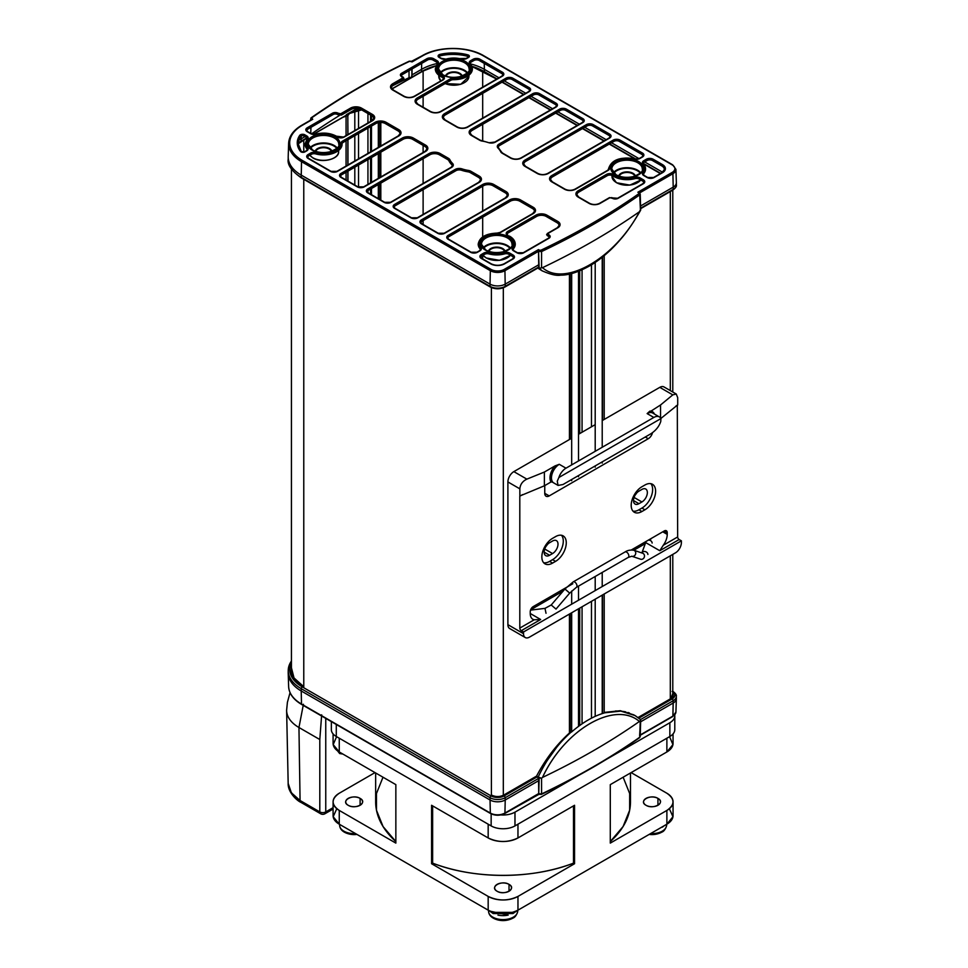 <?xml version="1.0" encoding="UTF-8"?>
<svg xmlns="http://www.w3.org/2000/svg" width="968" height="968" viewBox="0 0 968 968"><rect width="100%" height="100%" fill="white"/><g stroke="black" fill="none" stroke-linecap="round" stroke-linejoin="round"><path stroke-width="1.45" d="M512.75 912.364L493.39 912.364M660.357 173.574L643.563 163.87L660.357 173.574M634.947 158.897L609.259 144.075L634.947 158.897M603.923 140.989L582.458 128.599L603.923 140.989M577.11 125.513L555.656 113.123L577.11 125.513M550.308 110.037L528.855 97.647L550.308 110.037M523.506 94.562L502.041 82.171L523.506 94.562M496.693 79.086L482.681 70.991A42.12 24.321 0 0 0 471.912 66.49L496.693 79.086M436.036 65.909A42.12 24.321 0 0 0 423.113 70.991L392.016 88.947L422.774 71.184L436.036 65.909M380.823 122.44L380.823 145.987M380.823 152.157L380.823 176.938M380.823 183.109L380.823 200.086M380.061 122.452L380.061 146.422M380.061 152.593L380.061 177.374M380.061 183.545L380.061 199.638M367.937 113.534L367.937 122.984M367.937 128.127L367.937 153.416M367.937 159.599L367.937 184.368M367.937 190.636L367.937 192.608M347.972 115.41L349.472 113.486L361.669 109.904A11.374 6.57 180 0 1 358.535 109.82A4.211 2.432 0 0 0 354.808 110.473L347.79 114.43A1.053 0.605 0 0 0 347.79 115.301L347.972 134.516M347.972 139.658L347.972 164.947M347.972 171.118L347.972 181.113M347.851 181.04L347.851 171.191M347.851 165.02L347.851 139.731M347.851 134.588L347.851 115.482A1.258 0.726 0 0 0 346.06 115.482L313.475 134.298L342.757 117.394L347.851 115.482M306.953 138.061L303.771 139.9A42.12 24.321 0 0 0 298.301 143.784L306.953 138.061M569.886 273.944L569.886 439.266M569.886 613.809L569.886 732.582M582.058 269.83L582.058 432.236M582.058 606.767L582.058 723.834M654.38 414.038A12.112 6.994 120 0 0 649.879 411.134L647.132 413.59L660.539 404.987L660.539 417.958M660.866 418.478L677.709 404.866L677.709 397.703L676.269 394.024L672.796 394.871L660.539 404.987M660.926 418.587A11.059 6.389 -60 0 0 659.365 416.906A11.059 6.389 -60 0 0 653.836 417.45L565.977 468.185A11.059 6.389 -60 0 0 558.887 477.49L660.926 418.587L660.769 421.455C659.123 426.44 655.82 430.554 650.859 433.785L562.989 484.52L558.076 485.416L557.265 481.217L558.887 477.49M544.379 472.045L526.858 479.136C522.563 481.205 520.227 484.436 519.852 488.84L519.852 496.003L544.379 485.803L544.379 472.045L555.039 465.898A12.112 6.994 120 0 0 549.969 477.853A12.112 6.994 120 0 0 551.01 481.979L552.74 482.076A11.059 6.389 120 0 1 551.457 477.853A11.059 6.389 120 0 1 559.274 464.313L555.039 465.898L559.274 464.313L565.977 468.185M520.421 495.64L519.804 496.209L519.804 628.099A2.105 1.21 -120 0 0 521.292 630.676L523.531 631.971L681.387 540.834L681.387 542.552A8.422 4.864 -60 0 1 675.422 552.873L529.484 637.125A8.422 4.864 -60 0 1 525.273 637.549L509.64 628.51A8.422 4.864 120 0 1 507.897 624.663L507.897 481.931A8.422 4.864 120 0 1 513.851 471.622L571.664 438.238M578.525 434.281L595.199 424.649M602.217 420.596L659.789 387.357A8.422 4.864 120 0 1 664 386.946L676.269 394.024M677.31 405.06L677.66 536.962A2.105 1.21 60 0 0 679.149 539.539L659.789 550.719L646.382 542.987M651.331 538.414A12.632 7.296 -60 0 1 649.77 540.253M530.633 609.816L563.146 591.037M631.789 556.237L640.622 559.214A3.158 2.831 108.7 0 0 643.067 553.418A3.158 2.831 108.7 0 0 642.643 553.224L633.81 550.247C630.446 549.751 627.53 550.32 625.038 551.966A3.158 1.827 60 0 1 626.611 552.123A3.158 1.827 60 0 1 626.937 552.341A3.158 1.827 60 0 1 627.167 552.522A3.158 1.827 60 0 1 627.397 552.74A3.158 1.827 60 0 1 628.849 555.995A3.158 1.827 60 0 1 628.196 557.435L631.789 556.237A3.158 2.831 -71.3 0 0 634.234 550.429A3.158 2.831 -71.3 0 0 633.81 550.247L645.329 543.592M551.01 481.979L544.379 485.803M558.076 485.416L552.994 482.488A11.059 6.389 120 0 1 552.159 481.822L551.917 481.604M544.754 485.585L544.754 493.329A6.316 3.642 120 0 0 546.061 496.221A6.316 3.642 120 0 0 549.219 495.906L648.245 438.734A6.316 3.642 120 0 0 652.505 432.696M659.789 550.719L663.237 545.286A12.632 7.296 120 0 0 667.23 534.384L667.23 532.666A4.211 2.432 120 0 0 666.359 530.742A4.211 2.432 120 0 0 664.254 530.948L631.438 549.897M572.838 583.728L533.211 606.609A4.211 2.432 120 0 0 530.234 611.764L530.234 613.482A12.632 7.296 120 0 0 532.848 619.266A12.632 7.296 120 0 0 534.227 619.774L540.652 619.496L521.292 630.676M541.85 556.915A15.161 8.76 120 0 0 544.984 563.848A15.161 8.76 120 0 0 552.571 563.098L555.547 561.38A15.161 8.76 120 0 0 566.268 542.806A15.161 8.76 120 0 0 563.134 535.873A15.161 8.76 120 0 0 555.547 536.623L552.571 538.341A15.161 8.76 120 0 0 541.85 556.915M644.894 485.029L641.917 486.747A15.161 8.76 120 0 0 631.196 505.32A15.161 8.76 120 0 0 634.342 512.266A15.161 8.76 120 0 0 641.917 511.515L644.894 509.797A15.161 8.76 120 0 0 655.614 491.224A15.161 8.76 120 0 0 652.48 484.278A15.161 8.76 120 0 0 644.894 485.029M523.531 631.971L523.531 633.689A8.422 4.864 -60 0 0 525.273 637.549M681.387 540.834L679.149 539.539M547.319 544.609A7.683 4.441 -60 0 1 545.904 546.509M636.666 493.027A7.683 4.441 -60 0 1 635.262 494.926M549.594 555.281L552.571 553.551A7.683 4.441 120 0 0 558.004 544.137A7.683 4.441 120 0 0 556.418 540.628A7.683 4.441 120 0 0 552.571 541.003L549.594 542.721A7.683 4.441 120 0 0 544.161 552.135A7.683 4.441 120 0 0 545.746 555.656A7.683 4.441 120 0 0 549.594 555.281L544.161 552.135M561.488 535.268A15.161 8.76 -60 0 1 563.291 541.088A15.161 8.76 -60 0 1 552.571 559.661L549.594 561.38A15.161 8.76 -60 0 1 543.653 562.735M633.508 500.553A7.683 4.441 120 0 1 638.94 491.139L641.917 489.421A7.683 4.441 120 0 1 645.765 489.034A7.683 4.441 120 0 1 647.35 492.555A7.683 4.441 120 0 1 641.917 501.969L638.94 503.687A7.683 4.441 120 0 1 635.093 504.074A7.683 4.441 120 0 1 633.508 500.553L638.94 503.687M650.847 483.673A15.161 8.76 -60 0 1 652.638 489.505A15.161 8.76 -60 0 1 641.917 508.079L638.94 509.797A15.161 8.76 -60 0 1 632.999 511.152M342.866 754.048L339.647 753.552L337.566 750.865M321.666 714.82L319.803 739.528L298.955 727.5L303.42 704.28M297.612 798.939L300.068 800.512L298.955 727.5A42.12 24.321 180 0 1 286.625 710.597A42.12 24.321 180 0 1 286.613 710.294L287.411 702.296L290.049 692.64M319.803 739.528L319.803 811.91L300.068 800.512L291.38 792.804L288.174 783.427L286.625 710.597M289.952 790.396L293.147 795.03M674.527 714.166C675.386 717.457 673.837 720.325 669.856 722.733A16.843 9.728 0 0 0 674.793 715.86L674.793 729.618A16.843 9.728 180 0 1 669.856 736.491L514.976 825.91L514.976 812.152L579.021 775.174L514.976 812.152C510.789 814.451 505.841 815.346 500.129 814.85L504.183 813.483A1.053 0.605 -120 0 0 504.933 813.072A1.053 0.605 60 0 1 504.715 813.531L538.958 794.317A1.053 0.605 120 0 1 538.74 793.845L538.765 793.857M302.234 704.474A1.053 0.605 -60 0 1 301.726 704.522C293.425 699.622 289.057 693.632 288.633 686.566L288.21 673.305A44.431 25.652 0 0 0 301.217 690.97L301.242 688.696L301.217 690.97L490.038 799.991A10.745 6.195 0 0 0 505.223 799.991L505.199 797.717L538.547 778.453L536.55 776.118L503.638 795.115A8.494 4.901 180 0 1 491.623 795.115C495.628 797.015 499.633 797.015 503.638 795.115L536.55 776.118L537.506 776.663L504.146 795.926L537.506 776.663A1.476 0.847 60 0 1 538.547 778.453L505.199 797.717A1.476 0.847 -120 0 0 504.146 795.926C499.803 797.995 495.459 797.995 491.115 795.926L302.294 686.905L291.065 675.543L291.428 662.463A42.919 24.781 0 0 0 302.294 686.905A1.476 0.847 120 0 0 301.242 688.696L490.074 797.717L490.038 799.991L490.074 797.717L301.242 688.696A1.476 0.847 -60 0 1 302.294 686.905L491.115 795.926A1.476 0.847 120 0 0 490.074 797.717A10.696 6.171 0 0 0 505.199 797.717A10.696 6.171 180 0 1 490.074 797.717A1.476 0.847 -60 0 1 491.115 795.926A9.22 5.324 0 0 0 504.146 795.926A1.476 0.847 60 0 1 505.199 797.717L505.223 799.991A10.745 6.195 180 0 1 490.038 799.991L301.217 690.97L301.508 704.063A1.053 0.605 120 0 0 301.726 704.522A1.053 0.605 -60 0 1 301.508 704.063A44.008 25.41 180 0 1 288.633 686.566A44.008 25.41 0 0 0 301.508 704.063L490.34 813.072A10.309 5.953 0 0 0 504.933 813.072L538.486 793.7L541.572 793.929A717.542 414.268 0 0 0 639.739 737.241A1.053 0.665 54.9 0 1 638.928 737.701L639.763 737.229M669.856 722.733L606.246 759.457L669.856 722.733L669.856 736.491L669.856 722.733M631.136 772.609L666.879 793.24C675.035 798.975 675.035 804.698 666.879 810.434L610.288 843.104L666.879 810.434A21.054 12.161 -0 0 0 673.05 801.843A21.054 12.161 -0 0 0 666.879 793.24L631.136 772.609M630.483 772.984L630.483 801.843A127.413 73.556 180 0 1 610.288 841.579L623.065 826.563L629.648 810.264L629.66 793.53L623.138 777.219M657.938 798.394C650.629 793.748 637.972 801.056 646.031 805.279C653.34 809.926 665.996 802.629 657.938 798.394A8.422 4.864 180 0 1 660.406 801.843A8.422 4.864 180 0 1 657.938 805.279A8.422 4.864 180 0 1 646.031 805.279A8.422 4.864 180 0 1 643.563 801.843A8.422 4.864 180 0 1 646.031 798.394A8.422 4.864 180 0 1 657.938 798.394L657.938 805.279L657.938 798.394M673.05 801.843L673.05 815.588A21.054 12.161 180 0 1 666.879 824.191L666.879 810.434L666.879 824.191L672.954 816.714L669.348 808.716M432.635 863.141C474.03 879.416 532.11 879.416 573.504 863.141L574.544 863.734L517.965 896.416C508.031 901.123 498.109 901.123 488.174 896.416L431.583 863.734L432.635 863.141L431.583 863.734L488.174 896.416A21.054 12.161 0 0 0 517.965 896.416L517.965 910.162A21.054 12.161 180 0 1 488.174 910.162L488.174 896.416L488.174 910.162C498.109 914.881 508.031 914.881 517.965 910.162L666.879 824.191L517.965 910.162L517.965 896.416L574.544 863.734L574.544 805.279L517.965 837.949L574.544 805.279L574.544 863.734L573.504 863.141L573.504 805.884L573.504 863.141A127.413 73.556 180 0 1 432.635 863.141L432.635 805.884L432.635 863.141M509.023 884.377C501.714 879.73 489.058 887.027 497.116 891.25C504.425 895.896 517.081 888.6 509.023 884.377A8.422 4.864 180 0 1 511.491 887.813A8.422 4.864 180 0 1 509.023 891.25A8.422 4.864 180 0 1 497.116 891.25A8.422 4.864 180 0 1 494.648 887.813A8.422 4.864 180 0 1 497.116 884.377A8.422 4.864 180 0 1 509.023 884.377L509.023 891.25L509.023 884.377M336.791 808.716L333.186 816.714L339.26 824.191L339.26 810.434L395.851 843.104L339.26 810.434C331.092 804.698 331.092 798.975 339.26 793.24L375.003 772.609L339.26 793.24A21.054 12.161 -0 0 0 333.089 801.843A21.054 12.161 -0 0 0 339.26 810.434L339.26 824.191A21.054 12.161 180 0 1 333.089 815.588L333.089 801.843M383.001 777.219L376.467 793.53L376.491 810.264L383.062 826.563L395.851 841.579A127.413 73.556 180 0 1 375.657 801.843L375.657 772.984M360.108 798.394C352.788 793.748 340.143 801.056 348.19 805.279C355.51 809.926 368.167 802.629 360.108 798.394A8.422 4.864 180 0 1 362.576 801.843A8.422 4.864 180 0 1 360.108 805.279A8.422 4.864 180 0 1 348.19 805.279A8.422 4.864 180 0 1 345.733 801.843A8.422 4.864 180 0 1 348.19 798.394A8.422 4.864 180 0 1 360.108 798.394L360.108 805.279L360.108 798.394M339.26 824.191L488.174 910.162L339.26 824.191M336.586 736.672L333.198 744.598L339.26 751.967L395.851 784.637L339.26 751.967A21.054 12.161 180 0 1 333.089 743.376L333.089 733.925M431.583 805.279L488.174 837.949C498.109 842.656 508.031 842.656 517.965 837.949A21.054 12.161 180 0 1 488.174 837.949L488.174 824.191L488.174 837.949L431.583 805.279L431.583 863.734L431.583 805.279M673.05 733.925L673.05 743.376A21.054 12.161 180 0 1 666.879 751.967L610.288 784.637L666.879 751.967L672.941 744.598L669.553 736.672M666.879 751.967L666.879 738.209L666.879 751.967M517.965 824.191L517.965 837.949L517.965 824.191L666.879 738.209M339.26 738.209L339.26 751.967L339.26 738.209L488.174 824.191M610.288 784.637L610.288 843.104L610.288 784.637M395.851 843.104L395.851 784.637L395.851 843.104M674.793 715.86A16.843 9.728 0 0 0 674.708 714.916M499.246 814.754A16.843 9.728 0 0 0 514.976 812.152L514.976 825.91A16.843 9.728 180 0 1 491.151 825.91L491.151 813.858L491.151 825.91L336.283 736.491L336.283 724.463L336.283 736.491A16.843 9.728 180 0 1 331.346 729.618L331.346 721.62M633.786 714.844L620.258 710.718L604.831 712.799C593.771 715.945 582.651 722.37 571.483 732.05C582.651 722.37 593.771 715.945 604.831 712.799L620.851 711.105L635.008 715.558L640.405 719.526L640.199 721.281L640.405 719.526L639.437 718.595M604.395 712.4L620.222 710.718L635.02 715.57M539.491 794.256L538.486 793.675L504.933 813.072L505.223 799.991L504.933 813.072A10.309 5.953 180 0 1 490.34 813.072L490.038 799.991L490.34 813.072A1.053 0.605 120 0 0 491.079 813.483A1.053 0.605 -60 0 1 490.34 813.072L301.508 704.063L301.217 690.97A44.431 25.652 180 0 1 288.198 672.518L288.246 670.255A44.383 25.628 0 0 0 301.242 688.696A44.383 25.628 180 0 1 288.246 670.255L291.428 660.769M676.305 696.295C676.729 695.036 675.579 693.39 672.869 691.346A1.476 0.847 120 0 0 672.784 691.309A1.476 0.847 -60 0 1 672.869 691.346A1.476 0.847 120 0 1 673.171 691.999A10.696 6.171 -0 0 1 676.305 696.295A10.696 6.171 180 0 1 673.171 700.735A10.696 6.171 -0 0 0 676.305 696.295L676.354 698.545A10.745 6.195 180 0 1 673.208 703.01L672.905 716.09L640.271 734.942L672.905 716.09A10.309 5.953 0 0 0 675.93 712A10.309 5.953 180 0 1 672.905 716.09A1.053 0.605 60 0 1 672.687 716.55A1.053 0.605 -120 0 0 672.905 716.09L673.171 700.735A1.476 0.847 -120 0 0 672.131 698.944A9.22 5.324 0 0 0 672.784 691.842M672.131 691.418C675.7 693.923 675.7 696.44 672.131 698.944L638.892 718.135L672.131 698.944A1.476 0.847 60 0 1 673.171 700.735L673.208 703.01A10.745 6.195 0 0 0 676.354 698.739L675.93 712L672.687 716.55A1.053 0.605 60 0 1 672.179 716.514M639.606 735.607L640.562 719.841M640.235 721.281L639.739 737.241A717.542 414.268 180 0 1 541.572 793.929L541.548 778.236L542.504 777.425A717.893 414.473 -0 0 0 639.425 721.462L640.199 721.281L639.425 721.462C614.801 700.469 564.889 729.243 542.504 777.425L541.548 778.236L541.572 793.929L538.74 793.845L539.14 777.982L541.548 778.236L538.184 777.05C546.69 759.057 557.725 744.017 571.301 731.941L571.483 732.05M539.14 777.982L538.728 780.813L538.547 778.453L538.583 780.728L505.223 799.991L538.583 780.728L538.74 793.845M303.686 686.615A42.193 24.357 180 0 1 291.332 669.687A42.193 24.357 180 0 1 291.428 667.739L294.018 677.939L303.686 686.615M672.784 693.645A8.494 4.901 180 0 1 673.22 695.242A8.494 4.901 180 0 1 670.727 698.654L672.784 693.645M291.428 661.035A44.383 25.628 0 0 0 288.246 670.255M673.171 700.735L640.453 719.623L673.171 700.735M673.208 703.01L640.647 721.801L673.208 703.01M638.045 717.518L670.727 698.654L638.045 717.518M542.504 777.425C564.622 729.473 614.934 700.372 639.425 721.462A717.893 414.473 180 0 1 542.504 777.425M537.506 776.663L538.184 777.05L537.506 776.663M536.55 776.118C545.758 758.622 557.144 743.86 570.733 731.832C557.144 743.872 545.746 758.634 536.55 776.118M556.745 747.223L547.101 760.666M635.722 715.981L634.439 715.231M629.466 712.992L627.905 712.484M625.8 711.916L623.489 711.456M620.948 711.117L615.539 710.972M346.629 828.451L341.716 825.607M515.859 911.227L513.342 913.175M497.951 915.099A14.532 8.385 0 0 0 508.188 915.099L490.28 911.227M664.423 825.607L662.257 827.204M493.305 918.148A13.806 7.974 0 0 0 495.156 919.043L495.156 919.043A13.806 7.974 0 0 0 510.983 919.043L510.983 919.043A13.806 7.974 0 0 0 512.822 918.148M344.39 832.165A13.806 7.974 0 0 0 346.241 833.061L346.241 833.061A13.806 7.974 0 0 0 356.853 834.355M649.286 834.355A13.806 7.974 -0 0 0 659.898 833.061L659.898 833.061A13.806 7.974 -0 0 0 661.749 832.165M541.548 267.761L541.572 251.547L538.74 251.474A1.053 0.605 -60 0 1 539.491 250.192L540.906 250.228L541.572 251.547A717.542 414.268 180 0 0 639.739 194.871L640.405 209.778L639.425 211.726A717.893 414.473 180 0 1 542.504 267.676L539.14 268.245L538.486 249.611L539.491 250.192M640.635 210.213C633.737 222.253 627.191 231.8 620.984 238.842C611.655 249.865 601.673 258.613 591.037 265.111C579.094 271.899 568.99 275.239 560.75 275.142C556.709 275.953 550.502 274.513 542.116 270.81L539.14 268.245M639.425 211.726C615.031 258.274 564.683 287.46 542.504 267.676M639.739 194.871L639.606 193.237L639.739 194.871A1.053 0.665 -125.1 0 0 638.928 193.636A716.489 413.663 180 0 1 540.906 250.228M638.916 192.499L639.388 192.765A1.053 0.605 -60 0 0 638.868 192.826L637.864 192.245L639.352 193.08L637.864 192.245L672.155 172.437A9.269 5.348 180 0 0 672.155 164.875L483.334 55.854A42.955 24.805 180 0 0 422.58 55.854L412.102 61.904L409.234 61.19L411.63 61.274A1.053 0.605 120 0 0 411.097 61.323M538.486 249.611L504.183 269.419A9.269 5.348 180 0 1 491.079 269.419L302.258 160.398A42.955 24.805 180 0 1 302.258 125.332L312.737 119.282L311.248 120.117L312.737 119.282L311.66 117.878A1.053 0.665 54.9 0 0 311.055 117.878L311.055 117.878A1.053 0.665 54.9 0 0 310.849 118.338L310.982 119.972M310.97 127.316L310.74 133.403M538.728 264.942L538.486 251.317L504.933 270.689A10.309 5.953 180 0 1 490.34 270.689L301.508 161.668A44.008 25.41 180 0 1 288.633 143.228L288.21 156.489A44.431 25.652 180 0 0 288.198 156.961A44.431 25.652 180 0 0 301.217 175.099L490.038 284.12L490.34 270.689A1.053 0.605 -60 0 1 491.079 269.419M504.183 269.419A1.053 0.605 60 0 1 504.933 270.689L505.223 286.359A1.476 0.847 60 0 1 504.921 287.036L538.281 267.773A1.476 0.847 -120 0 0 538.583 267.095L538.583 264.869L505.223 284.12A10.745 6.195 180 0 1 490.038 284.12L490.038 286.359A10.745 6.195 0 0 0 505.223 286.359L538.583 267.095M537.76 268.076L542.092 270.81M436.132 65.715A42.12 24.321 0 0 0 423.173 70.821L391.943 88.85M306.88 137.952L303.746 139.767A42.12 24.321 -0 0 0 298.301 143.627M346.338 115.18L313.257 134.274M346.338 114.66L357.313 108.331M496.886 78.977L482.742 70.821A42.12 24.321 0 0 0 471.827 66.272M502.223 82.062L523.688 94.453M529.036 97.538L550.49 109.928M555.838 113.014L577.291 125.404M582.639 128.49L604.105 140.88M609.453 143.966L635.492 159.006M643.466 163.604L660.539 173.466M305.029 136.621L301.217 138.823L301.278 136.004M298.797 140.336A44.431 25.652 180 0 1 301.217 138.823L301.217 141.062A44.431 25.652 0 0 0 298.325 142.889M412.017 77.258A1.476 0.847 60 0 1 412.005 77.089L411.872 74.778L411.461 77.597L409.041 77.343L409.028 70.7M407.165 80.054L409.041 77.343M311.563 133.838A717.893 414.473 180 0 1 339.574 115.41M392.403 85.85A717.893 414.473 180 0 1 408.085 78.154M421.673 63.404L421.54 69.357L412.005 74.863L412.053 68.958M640.562 205.99L673.208 187.139L672.905 173.708L639.618 192.922M672.155 172.437A1.053 0.605 -120 0 1 672.905 173.708A10.309 5.953 180 0 0 675.93 169.388L676.354 182.637A10.745 6.195 180 0 1 676.354 182.758A10.745 6.195 180 0 1 673.208 187.139L673.208 189.377A10.745 6.195 0 0 0 676.354 184.997C676.789 186.304 675.64 187.986 672.905 190.055A1.476 0.847 -120 0 0 673.208 189.377L640.635 208.18M662.584 172.243L644.664 161.898M638.989 158.619L611.534 142.768M606.186 139.682L584.732 127.292M579.384 124.207L557.919 111.816M552.571 108.731L531.117 96.34M525.769 93.255L504.316 80.864M498.968 77.779L484.375 69.357L484.242 63.404M425.775 69.442A44.431 25.652 0 0 0 421.54 71.596L421.54 69.357A44.431 25.652 180 0 1 437.439 63.452M470.375 63.888A44.431 25.652 180 0 1 484.375 69.357L484.375 71.596A44.431 25.652 0 0 0 480.14 69.442M533.223 213.626A1.053 0.605 -120 0 0 532.702 213.577L534.457 211.351A6.74 3.896 0 0 0 532.485 208.531L519.828 201.223A6.74 3.896 0 0 0 510.293 201.223L448.934 236.64A3.799 2.19 0 0 0 447.821 238.225L448.716 239.278A1.053 0.605 120 0 0 448.196 239.326A4.852 2.795 0 0 1 448.196 235.369L509.543 199.952A7.792 4.501 0 0 1 520.566 199.952L533.223 207.261A7.792 4.501 0 0 1 533.223 213.626L500.601 232.465A4.852 2.795 0 0 1 497.08 233.288L497.092 233.094C485.827 233.566 479.547 237.196 478.216 244.009A18.525 10.696 180 0 0 479.971 248.752A3.799 2.19 0 0 1 480.322 249.72L479.438 250.772A1.053 0.605 -120 0 1 479.959 250.821L477.454 252.273A4.852 2.795 0 0 1 470.605 252.273L448.196 239.326M481.326 258.456L490.631 263.828A9.898 5.711 0 0 0 504.63 263.828L513.052 258.976A1.053 0.605 -120 0 0 512.52 258.928L513.415 257.875A3.799 2.19 0 0 0 512.302 256.29L508.914 254.33A3.799 2.19 0 0 0 504.618 253.894A18.525 10.696 180 0 1 488.864 253.894A3.799 2.19 0 0 0 484.569 254.33L482.064 255.77A3.799 2.19 0 0 0 480.963 257.355L481.846 258.408A1.053 0.605 120 0 0 481.326 258.456A4.852 2.795 0 0 1 481.326 254.499L483.831 253.059A4.852 2.795 0 0 1 489.312 252.503L488.864 253.894M508.611 235.962L509.628 236.18C513.197 238.297 515.085 240.911 515.266 244.009A18.525 10.696 180 0 1 513.512 248.752A3.799 2.19 0 0 0 513.149 249.72L514.044 250.772A1.053 0.605 120 0 0 513.524 250.821A4.852 2.795 0 0 1 512.556 247.663A1.053 0.774 39.1 0 1 513.512 248.752M513.524 250.821L516.912 252.781A4.852 2.795 0 0 0 523.773 252.781L549.013 238.213A4.005 2.311 0 0 0 549.013 234.946L547.973 233.482L557.798 227.807A1.053 0.605 -120 0 0 557.278 227.758L559.032 225.532A6.74 3.896 0 0 0 557.06 222.713L546.182 216.433A6.74 3.896 0 0 0 536.647 216.433L508.357 232.768A3.799 2.19 0 0 0 507.256 234.353L507.934 235.623A17.472 10.091 180 0 1 509.095 236.24A17.472 10.091 180 0 1 512.556 247.663M549.013 238.213A1.053 0.605 -120 0 0 548.481 238.164L549.134 237.45A2.952 1.706 0 0 0 548.263 236.204L547.222 235.611L547.222 233.893A1.053 0.605 60 0 1 547.973 233.482M372.402 120.77A1.053 0.605 -120 0 0 371.869 120.722L373.624 118.495A6.74 3.896 0 0 0 371.651 115.676L360.786 109.396A6.74 3.896 0 0 0 351.251 109.396L341.414 115.071L337.396 114.466A2.952 1.706 0 0 0 333.222 114.466L307.981 129.047A3.799 2.19 0 0 0 306.88 130.632L307.763 131.684A1.053 0.605 120 0 0 307.243 131.733A4.852 2.795 0 0 1 307.243 127.776L332.484 113.195A4.005 2.311 0 0 1 338.147 113.195L340.675 113.8L350.501 108.126A7.792 4.501 0 0 1 361.524 108.126L372.402 114.405A7.792 4.501 0 0 1 372.402 120.77L344.112 137.093A4.852 2.795 0 0 1 337.263 137.093A4.852 2.795 0 0 1 336.961 136.911A1.053 0.665 -55.3 0 1 337.771 137.359M505.974 197.895A1.053 0.605 -120 0 0 505.453 197.835L507.208 195.621A6.74 3.896 0 0 0 505.236 192.789L493.014 185.747A6.74 3.896 0 0 0 483.48 185.747L422.133 221.164A3.799 2.19 0 0 0 421.019 222.749L421.915 223.802A1.053 0.605 120 0 0 421.382 223.85A4.852 2.795 0 0 1 421.382 219.893L482.742 184.477A7.792 4.501 0 0 1 493.765 184.477L505.974 191.519A7.792 4.501 0 0 1 505.974 197.895L444.627 233.312A4.852 2.795 0 0 1 437.766 233.312L421.382 223.85M394.581 208.374L410.964 217.836A4.852 2.795 0 0 0 417.813 217.836L479.172 182.42A1.053 0.605 -120 0 0 478.64 182.359L480.394 180.145A6.74 3.896 0 0 0 478.422 177.313L470.146 172.534A4.634 2.674 0 0 0 468.089 171.844A27.37 15.803 180 0 1 461.554 170.271A4.634 2.674 0 0 0 455.952 170.683L395.319 205.688A3.799 2.19 0 0 0 394.218 207.273L395.101 208.326A1.053 0.605 120 0 0 394.581 208.374A4.852 2.795 0 0 1 394.581 204.417L455.202 169.424A5.687 3.279 0 0 1 462.087 168.904L461.554 170.271M449.902 159.768A26.317 15.198 180 0 0 452.528 163.386A5.687 3.279 0 0 1 451.632 167.355A1.053 0.605 -120 0 0 451.112 167.307L452.25 165.927A4.634 2.674 0 0 0 451.62 164.536A27.37 15.803 180 0 1 448.886 160.761A4.634 2.674 0 0 0 447.7 159.575L439.411 154.795A6.74 3.896 0 0 0 429.877 154.795L368.518 190.212A3.799 2.19 0 0 0 367.404 191.797L368.3 192.85A1.053 0.605 120 0 0 367.779 192.898A4.852 2.795 0 0 1 367.779 188.941L429.126 153.525A7.792 4.501 0 0 1 440.15 153.525L448.438 158.304A5.687 3.279 0 0 1 449.902 159.768A1.053 0.835 154.7 0 0 448.886 160.761M425.557 151.468A1.053 0.605 -120 0 0 425.037 151.407L426.791 149.193A6.74 3.896 0 0 0 424.819 146.362L412.61 139.319A6.74 3.896 0 0 0 403.063 139.319L341.716 174.736A3.799 2.19 0 0 0 340.603 176.321L341.498 177.374A1.053 0.605 120 0 0 340.966 177.422A4.852 2.795 0 0 1 340.966 173.466L402.325 138.049A7.792 4.501 0 0 1 413.348 138.049L425.557 145.103A7.792 4.501 0 0 1 425.557 151.468L364.21 186.884A4.852 2.795 0 0 1 357.349 186.884L340.966 177.422M308.139 158.474L330.548 171.409A4.852 2.795 0 0 0 337.396 171.409L398.755 135.992A1.053 0.605 -120 0 0 398.223 135.931L399.99 133.717A6.74 3.896 0 0 0 398.005 130.886L385.349 123.577A6.74 3.896 0 0 0 375.814 123.577L343.18 142.417A3.799 2.19 0 0 0 342.079 144.014L342.079 144.014A18.525 10.696 180 0 1 315.677 153.9A3.799 2.19 0 0 0 311.381 154.335L308.877 155.775A3.799 2.19 0 0 0 307.763 157.373L308.659 158.413A1.053 0.605 120 0 0 308.139 158.474A4.852 2.795 0 0 1 308.139 154.517L310.631 153.065A4.852 2.795 0 0 1 316.125 152.508L315.677 153.9M307.074 139.15A3.799 2.19 0 0 0 307.134 138.775A3.799 2.19 0 0 0 306.021 137.19L304.109 136.077A2.105 1.222 0 0 0 300.649 136.5A34.328 19.82 0 0 0 298.313 144.063A34.328 19.82 0 0 0 301.024 151.431M306.771 150.839A4.852 2.795 0 0 0 307.727 147.668A17.472 10.091 180 0 1 307.727 139.089A4.852 2.795 0 0 0 306.771 135.919L304.847 134.818A3.158 1.827 0 0 0 299.669 135.447A35.38 20.425 0 0 0 300.516 151.431A2.747 1.585 0 0 0 301.06 151.891A2.747 1.585 0 0 0 304.944 151.891L306.771 150.839A1.053 0.605 -120 0 0 306.239 150.778L307.134 149.737A3.799 2.19 0 0 0 306.771 148.757A18.525 10.696 180 0 1 305.029 144.014L306.916 139.283A1.053 0.774 -140.9 0 0 306.771 139.67M467.363 56.241A34.328 19.82 0 0 0 440.488 55.769A2.105 1.222 0 0 0 439.145 56.918L439.545 57.306A1.053 0.605 120 0 0 439.012 57.354A3.158 1.827 0 0 1 440.101 54.365A35.38 20.425 0 0 1 467.81 54.849L467.363 56.241A1.694 0.98 0 0 1 467.846 56.434A1.694 0.98 0 0 1 468.343 57.124L466.237 58.407A1.053 0.605 60 0 1 466.77 58.467A4.852 2.795 0 0 1 461.276 59.012L461.712 59.121M529.206 91.621A1.053 0.605 -120 0 0 528.685 91.573L529.569 90.52A3.799 2.19 0 0 0 528.467 88.935L512.084 79.473A3.799 2.19 0 0 0 506.712 79.473L445.365 114.902A6.74 3.896 0 0 0 443.392 117.721L445.147 119.947A1.053 0.605 120 0 0 444.614 119.996A7.792 4.501 0 0 1 444.614 113.631L505.974 78.202A4.852 2.795 0 0 1 512.822 78.202L529.206 87.665A4.852 2.795 0 0 1 529.206 91.621L467.846 127.05A7.792 4.501 0 0 1 456.823 127.05L444.614 119.996M582.821 122.573A1.053 0.605 -120 0 0 582.288 122.525L583.184 121.472A3.799 2.19 0 0 0 582.071 119.887L565.687 110.425A3.799 2.19 0 0 0 560.327 110.425L499.706 145.43A4.634 2.674 0 0 0 498.339 147.366L498.798 148.249A1.053 0.738 134.8 0 0 498.06 148.128A26.317 15.198 180 0 1 500.686 151.758A5.687 3.279 0 0 0 502.15 153.21L510.439 158.002A7.792 4.501 0 0 0 521.462 158.002L582.821 122.573A4.852 2.795 0 0 0 582.821 118.616L566.437 109.154A4.852 2.795 0 0 0 559.577 109.154L498.956 144.159A5.687 3.279 0 0 0 498.06 148.128M442.969 80.017A4.852 2.795 0 0 0 442.969 76.061A4.852 2.795 0 0 0 442.654 75.891A17.472 10.091 180 0 1 441.493 75.286A17.472 10.091 180 0 1 438.032 63.864A4.852 2.795 0 0 0 437.076 60.694L433.676 58.733A4.852 2.795 0 0 0 426.815 58.733L401.575 73.302A4.005 2.311 0 0 0 401.575 76.581L402.627 78.033L392.79 83.708A7.792 4.501 0 0 0 392.79 90.072L403.668 96.352A7.792 4.501 0 0 0 414.691 96.352L442.969 80.017A1.053 0.605 -120 0 0 442.449 79.969L443.344 78.916A3.799 2.19 0 0 0 442.231 77.331A3.799 2.19 0 0 0 441.977 77.198A18.525 10.696 180 0 1 440.755 76.557A18.525 10.696 180 0 1 435.322 68.788L437.209 64.057A1.053 0.774 -140.9 0 0 437.076 64.445M402.627 77.174A1.053 0.605 -60 0 1 403.366 77.585L403.366 79.303L393.54 84.978A6.74 3.896 0 0 0 391.568 87.798L393.323 90.024A1.053 0.605 120 0 0 392.79 90.072M403.366 77.585L403.366 79.303A1.053 0.605 -120 0 0 402.627 78.033M437.367 63.924A3.799 2.19 0 0 0 437.439 63.549A3.799 2.19 0 0 0 436.326 61.964L432.926 60.004A3.799 2.19 0 0 0 427.566 60.004L402.325 74.572A2.952 1.706 0 0 0 401.454 75.806L402.107 76.52A1.053 0.605 120 0 0 401.575 76.581M642.861 163.858A17.472 10.091 180 0 1 642.861 172.425A1.053 0.774 39.1 0 1 643.817 173.526A18.525 10.696 180 0 0 645.571 168.783A18.525 10.696 180 0 0 643.817 164.427A1.053 0.774 140.9 0 0 642.861 163.858A4.852 2.795 0 0 1 643.817 160.688L646.321 159.236A4.852 2.795 0 0 1 653.182 159.236L662.487 164.608A9.898 5.711 0 0 1 662.487 172.703A1.053 0.605 -120 0 0 661.955 172.643L664.338 169.594A8.845 5.106 0 0 0 661.737 165.879L652.432 160.506A3.799 2.19 0 0 0 647.072 160.506L644.567 161.946A3.799 2.19 0 0 0 643.454 163.544A3.799 2.19 0 0 0 643.526 163.919M643.817 173.526A3.799 2.19 0 0 0 643.454 174.494L644.349 175.547A1.053 0.605 120 0 0 643.817 175.595A4.852 2.795 0 0 1 642.861 172.425M608.146 170.368A1.053 0.605 -120 0 0 607.626 170.32L608.521 169.267A3.799 2.19 0 0 0 608.521 169.182A18.525 10.696 180 0 1 608.521 168.783C611.413 159.829 620.149 156.526 634.742 158.849L634.463 159.006A4.852 2.795 0 0 0 639.957 158.449L642.462 157.01A4.852 2.795 0 0 0 642.462 153.053L620.04 140.106A4.852 2.795 0 0 0 613.192 140.106L551.833 175.535A7.792 4.501 0 0 0 551.833 181.899L564.489 189.208A7.792 4.501 0 0 0 575.524 189.208L608.146 170.368A4.852 2.795 0 0 0 609.574 168.335A17.472 10.091 180 0 1 634.463 159.006M642.462 157.01A1.053 0.605 -120 0 0 641.929 156.961L642.825 155.908A3.799 2.19 0 0 0 641.711 154.323L619.302 141.376A3.799 2.19 0 0 0 613.93 141.376L552.583 176.805A6.74 3.896 0 0 0 550.611 179.624L552.365 181.851A1.053 0.605 120 0 0 551.833 181.899M607.226 175.692L578.937 192.015A6.74 3.896 0 0 0 576.964 194.846L578.719 197.061A1.053 0.605 120 0 0 578.198 197.121A7.792 4.501 0 0 1 578.198 190.756L606.476 174.422A4.852 2.795 0 0 1 613.337 174.422A4.852 2.795 0 0 1 613.627 174.603A17.472 10.091 180 0 0 614.68 175.281A17.472 10.091 180 0 0 634.463 177.277L634.911 178.656A18.525 10.696 180 0 1 613.942 176.539A18.525 10.696 180 0 1 612.817 175.837A3.799 2.19 0 0 0 612.587 175.692A3.799 2.19 0 0 0 607.226 175.692A1.053 0.605 -120 0 0 606.476 174.422M578.198 197.121L589.064 203.389A7.792 4.501 0 0 0 600.087 203.389L609.925 197.714L612.441 198.319A4.005 2.311 0 0 0 618.104 198.319L643.345 183.751A1.053 0.605 -120 0 0 642.825 183.69L643.72 182.649A3.799 2.19 0 0 0 642.607 181.052L639.207 179.092A3.799 2.19 0 0 0 634.911 178.656M609.622 138.049A1.053 0.605 -120 0 0 609.09 138L609.985 136.948A3.799 2.19 0 0 0 608.872 135.363L592.501 125.9A3.799 2.19 0 0 0 587.128 125.9L525.781 161.329A6.74 3.896 0 0 0 523.797 164.149L525.563 166.375A1.053 0.605 120 0 0 525.031 166.423A7.792 4.501 0 0 1 525.031 160.059L586.39 124.63A4.852 2.795 0 0 1 593.239 124.63L609.622 134.092A4.852 2.795 0 0 1 609.622 138.049L548.263 173.478A7.792 4.501 0 0 1 537.24 173.478L525.031 166.423M556.007 107.097A1.053 0.605 -120 0 0 555.487 107.049L556.382 105.996A3.799 2.19 0 0 0 555.269 104.411L538.886 94.949A3.799 2.19 0 0 0 533.513 94.949L472.166 130.377A6.74 3.896 0 0 0 470.194 133.197L471.948 135.423A1.053 0.605 120 0 0 471.416 135.472A7.792 4.501 0 0 1 471.416 129.107L532.775 93.678A4.852 2.795 0 0 1 539.636 93.678L556.007 103.14A4.852 2.795 0 0 1 556.007 107.097L495.386 142.102A5.687 3.279 0 0 1 488.513 142.623A26.317 15.198 180 0 0 482.233 141.098L482.5 141.147M502.404 76.145A4.852 2.795 0 0 0 502.404 72.189L479.995 59.254A4.852 2.795 0 0 0 473.134 59.254L470.629 60.694A4.852 2.795 0 0 0 469.674 63.864A17.472 10.091 180 0 1 453.52 78.239A4.852 2.795 0 0 0 449.999 79.061L417.365 97.901A7.792 4.501 0 0 0 417.365 104.266L430.022 111.574A7.792 4.501 0 0 0 441.045 111.574L502.404 76.145A1.053 0.605 -120 0 0 501.872 76.097L502.767 75.044A3.799 2.19 0 0 0 501.654 73.459L479.245 60.512A3.799 2.19 0 0 0 473.872 60.512L471.38 61.964A3.799 2.19 0 0 0 470.266 63.549A3.799 2.19 0 0 0 470.327 63.924M469.674 63.864A1.053 0.774 -39.1 0 1 470.629 64.445A18.525 10.696 180 0 1 472.372 68.788A18.525 10.696 180 0 1 453.496 79.678A3.799 2.19 0 0 0 450.737 80.32L418.103 99.159A6.74 3.896 0 0 0 416.131 101.991L417.886 104.205A1.053 0.605 120 0 0 417.365 104.266M634.875 176.128A7.998 4.622 0 0 0 632.697 173.816A7.998 4.622 0 0 0 621.383 173.816A7.998 4.622 0 0 0 619.205 176.128M504.57 251.365A7.998 4.622 0 0 0 502.404 249.042A7.998 4.622 0 0 0 491.079 249.042A7.998 4.622 0 0 0 488.913 251.365M331.383 151.371A7.998 4.622 0 0 0 329.205 149.06A7.998 4.622 0 0 0 317.891 149.06A7.998 4.622 0 0 0 315.713 151.371M461.688 76.145A7.998 4.622 0 0 0 459.51 73.822A7.998 4.622 0 0 0 448.196 73.822A7.998 4.622 0 0 0 446.018 76.145M530.512 610.142L544.984 608.364L546.025 613.276M555.995 609.066L551.216 604.988L564.889 589.004L569.692 593.118L576.323 587.382A3.158 1.827 -120 0 0 576.976 585.942A3.158 1.827 -120 0 0 575.524 582.688A3.158 1.827 -120 0 0 575.294 582.47A3.158 1.827 -120 0 0 575.065 582.288A3.158 1.827 -120 0 0 574.738 582.071A3.158 1.827 -120 0 0 573.153 581.913L564.889 589.004M568.325 591.859L565.36 589.355M647.907 554.458A3.158 2.517 -159.7 0 0 644.821 551.506A3.158 2.517 -159.7 0 0 643.587 551.566A3.158 2.517 -159.7 0 0 641.857 552.97L646.067 541.572M649.032 540.096A3.158 2.517 20.3 0 1 652.13 543.048M482.681 258.892L482.681 255.419M482.681 236.93L482.681 217.159M482.681 210.976L482.681 186.207M482.681 140.965L482.681 124.303M482.681 118.132L482.681 93.352M482.681 87.18L482.681 70.991M423.113 70.991L423.113 91.125M423.113 96.268L423.113 107.23M423.113 145.381L423.113 152.52M423.113 158.691L423.113 183.472M423.113 189.643L423.113 214.424M423.113 220.595L423.113 224.503M379.831 199.505L379.831 183.678M379.831 177.507L379.831 152.738M379.831 146.555L379.831 122.464M378.331 122.67L378.331 147.426M378.331 153.597L378.331 178.378M378.331 184.549L378.331 198.646M371.482 194.689L371.482 188.506M371.482 182.323L371.482 157.554M371.482 151.371L371.482 126.082M371.482 120.939L371.482 115.579M358.535 109.82L358.535 128.417M358.535 133.56L358.535 158.849M358.535 165.032L358.535 187.139M354.808 110.473L354.808 130.571M354.808 135.714L354.808 161.003M354.808 167.186L354.808 185.057M347.79 115.301L347.79 114.43M346.06 115.482L346.06 135.617M346.06 140.759L346.06 166.06M346.06 172.231L346.06 180.012M303.771 152.073L303.771 139.9M303.771 179.31L303.771 687.764M491.405 796.083L491.405 287.569M503.312 287.798L503.312 795.297M569.438 732.994L569.438 614.063M569.438 439.532L569.438 274.053M570.176 732.328L570.176 613.639M570.176 439.097L570.176 273.883M571.677 273.521L571.677 464.882M571.677 479.499L571.677 480.709M571.677 591L571.677 604.177M571.677 612.768L571.677 731.881M578.525 726.363L578.525 608.811M578.525 600.221L578.525 586.112M578.525 476.752L578.525 475.554M578.525 460.937L578.525 271.306M591.472 264.857L591.472 426.803M591.472 601.334L591.472 718.171M595.199 262.449L595.199 451.306M595.199 465.923L595.199 467.12M595.199 576.48L595.199 590.589M595.199 599.192L595.199 716.356M602.217 713.597L602.217 595.139M602.217 586.535L602.217 572.439M602.217 463.079L602.217 461.869M602.217 447.252L602.217 257.282M604.201 255.649L604.201 419.459M604.201 593.989L604.201 712.98M670.316 698.884L670.316 555.813M670.316 390.588L670.316 191.543M659.365 416.906L652.662 413.034A11.059 6.389 120 0 0 647.132 413.59L653.836 417.45M513.851 471.622L526.858 479.136M672.796 394.871L659.789 387.357M519.852 488.84L507.897 481.931M677.66 405.072L675.833 406.124M663.237 545.286L677.66 536.962M519.804 628.099L534.227 619.774M522.526 494.636L519.804 496.209M544.754 493.329L549.219 495.906M648.245 438.734L645.269 437.016M507.897 624.663L523.531 633.689M530.234 613.482L540.652 619.496M667.23 532.666L664.254 530.948M662.765 531.807L667.23 534.384M552.571 553.551L544.718 549.025M549.594 561.38L552.571 563.098M555.547 561.38L552.571 559.661M641.917 501.969L634.076 497.443M644.894 509.797L641.917 508.079M638.94 509.797L641.917 511.515M300.068 800.512A4.211 2.432 120 0 0 300.939 802.375L320.674 813.773A4.211 2.432 -60 0 1 319.803 811.91A4.211 2.517 -0 0 0 325.756 811.91L333.089 807.675M320.674 813.773A4.211 4.211 0 0 0 324.885 813.773A4.211 2.432 60 0 0 325.756 811.91L325.756 718.389M513.342 917.144A14.532 8.385 -0 0 0 517.602 911.215C518.316 910.114 516.525 916.999 512.907 918.112L510.983 919.043A21.127 21.127 0 0 1 495.156 919.043C490.982 917.325 488.767 914.712 488.537 911.215A14.532 8.385 0 0 0 492.797 917.144A14.532 8.385 0 0 0 513.342 917.144M356.962 834.416A21.127 21.127 0 0 1 346.241 833.061C342.067 831.355 339.853 828.741 339.623 825.232A14.532 8.385 0 0 0 343.882 831.161A14.532 8.385 0 0 0 355.534 833.581M650.605 833.581A14.532 8.385 -0 0 0 662.257 831.161A14.532 8.385 -0 0 0 666.516 825.232C667.23 824.143 665.44 831.016 661.822 832.129L659.898 833.061A21.127 21.127 0 0 1 649.165 834.416M640.683 210.044L640.223 194.072L639.388 192.765A1.053 0.605 -60 0 1 639.606 193.237M311.66 117.878A716.489 413.663 180 0 1 409.694 61.286M638.868 192.826L638.928 193.636M479.959 250.821A4.852 2.795 0 0 0 480.914 247.663A17.472 10.091 180 0 1 497.08 233.288M513.052 258.976A4.852 2.795 0 0 0 513.052 255.02L509.652 253.059A4.852 2.795 0 0 0 504.171 252.503A17.472 10.091 180 0 1 489.312 252.503M557.798 227.807A7.792 4.501 0 0 0 557.798 221.442L546.932 215.174A7.792 4.501 0 0 0 535.897 215.174L507.619 231.497A4.852 2.795 0 0 0 507.619 235.454A4.852 2.795 0 0 0 507.934 235.623M307.243 131.733L310.631 133.693A4.852 2.795 0 0 0 316.125 134.25A17.472 10.091 180 0 1 335.908 136.246A17.472 10.091 180 0 1 336.961 136.911M479.172 182.42A7.792 4.501 0 0 0 479.172 176.055L470.884 171.263A5.687 3.279 0 0 0 468.367 170.416A26.317 15.198 180 0 1 462.087 168.904M451.632 167.355L391.011 202.36A4.852 2.795 0 0 1 384.151 202.36L367.779 192.898M398.755 135.992A7.792 4.501 0 0 0 398.755 129.627L386.099 122.319A7.792 4.501 0 0 0 375.076 122.319L342.442 141.159A4.852 2.795 0 0 0 341.026 143.191A17.472 10.091 180 0 1 316.125 152.508M461.276 59.012A17.472 10.091 180 0 0 446.429 59.012A4.852 2.795 0 0 1 440.936 58.467L439.012 57.354M467.81 54.849A2.747 1.585 0 0 1 468.597 55.164A2.747 1.585 0 0 1 468.597 57.402L466.77 58.467M662.487 172.703L654.078 177.555A4.852 2.795 0 0 1 647.217 177.555L643.817 175.595M643.345 183.751A4.852 2.795 0 0 0 643.345 179.794L639.957 177.834A4.852 2.795 0 0 0 634.463 177.277M482.233 141.098A5.687 3.279 0 0 1 479.704 140.251L471.416 135.472M638.553 161.499A16.274 9.402 0 0 0 615.527 161.499A16.274 9.402 0 0 0 615.527 174.784A16.274 9.402 0 0 0 638.553 174.784A16.274 9.402 0 0 0 638.553 161.499M508.248 236.724A16.274 9.402 0 0 0 485.234 236.724A16.274 9.402 0 0 0 485.234 250.01A16.274 9.402 0 0 0 508.248 250.01A16.274 9.402 0 0 0 508.248 236.724M335.061 136.73A16.274 9.402 0 0 0 312.035 136.73A16.274 9.402 0 0 0 312.035 150.028A16.274 9.402 0 0 0 335.061 150.028A16.274 9.402 0 0 0 335.061 136.73M465.366 61.504A16.274 9.402 0 0 0 442.34 61.504A16.274 9.402 0 0 0 442.34 74.79A16.274 9.402 0 0 0 465.366 74.79A16.274 9.402 0 0 0 465.366 61.504M311.732 118.701A1.053 0.605 120 0 0 310.982 119.935M301.508 125.731A1.053 0.605 60 0 1 302.258 125.332M302.258 160.398A1.053 0.605 120 0 0 301.508 161.668L301.217 177.338L490.038 286.359A1.476 0.847 -60 0 0 490.34 287.036C495.205 289.372 500.069 289.372 504.921 287.036M301.242 141.352A1.476 0.847 60 0 1 301.217 141.062L306.796 137.831M301.52 178.015C291.683 171.106 287.242 164.838 288.198 159.2A44.431 25.652 0 0 0 301.217 177.338A1.476 0.847 120 0 0 301.52 178.015L490.34 287.036M411.86 69.067L411.872 74.778M411.848 61.746A1.053 0.605 120 0 0 411.63 61.274L422.06 55.805C438.226 46.004 467.689 46.004 483.867 55.805A1.053 0.605 120 0 0 483.334 55.854M421.552 71.753A1.476 0.847 -120 0 1 421.54 71.596L412.005 77.089M484.375 71.753A1.476 0.847 120 0 0 484.375 71.596L497.032 78.892M660.684 173.381L643.454 163.435M635.867 159.054L609.598 143.881M604.25 140.796L582.796 128.405M577.448 125.32L555.983 112.929M550.635 109.844L529.181 97.453M523.833 94.368L502.38 81.977M484.085 56.265A1.053 0.605 120 0 0 483.867 55.805L672.687 164.826A1.053 0.605 -60 0 0 672.155 164.875M448.196 235.369A1.053 0.605 60 0 1 448.934 236.64M448.934 239.737A1.053 0.605 120 0 0 448.716 239.278L471.126 252.212A1.053 0.605 -60 0 1 471.343 252.624M470.605 252.273A1.053 0.605 -60 0 1 471.126 252.212L476.934 252.212A1.053 0.605 60 0 1 477.454 252.273M476.716 252.624A1.053 0.605 60 0 1 476.934 252.212L479.438 250.772M480.914 247.663A1.053 0.774 140.9 0 0 479.971 248.752M499.851 232.816A1.053 0.605 60 0 1 500.601 232.465M532.485 208.531A1.053 0.605 -60 0 1 533.223 207.261M520.566 199.952A1.053 0.605 120 0 0 519.828 201.223M510.293 201.223A1.053 0.605 -120 0 0 509.543 199.952M509.652 253.059A1.053 0.605 120 0 0 508.914 254.33M504.171 252.503L504.618 253.894M484.569 254.33A1.053 0.605 -120 0 0 483.831 253.059M481.326 254.499A1.053 0.605 60 0 1 482.064 255.77M482.064 258.867A1.053 0.605 120 0 0 481.846 258.408L491.163 263.78A1.053 0.605 -60 0 1 491.381 264.228M490.631 263.828A1.053 0.605 -60 0 1 491.163 263.78C495.471 265.801 499.791 265.801 504.11 263.78A1.053 0.605 60 0 1 504.63 263.828M503.892 264.228A1.053 0.605 60 0 1 504.11 263.78L512.52 258.928M512.302 256.29A1.053 0.605 -60 0 1 513.052 255.02M507.619 231.497A1.053 0.605 60 0 1 508.357 232.768M536.647 216.433A1.053 0.605 -120 0 0 535.897 215.174M546.932 215.174A1.053 0.605 120 0 0 546.182 216.433M557.06 222.713A1.053 0.605 -60 0 1 557.798 221.442M547.973 234.341A1.053 0.605 120 0 0 547.222 235.611M548.263 236.204A1.053 0.605 -60 0 1 549.013 234.946M523.035 253.132A1.053 0.605 60 0 1 523.773 252.781M516.912 252.781A1.053 0.605 -60 0 1 517.662 253.132M514.262 251.232A1.053 0.605 120 0 0 514.044 250.772L517.444 252.733L523.24 252.733L548.481 238.164M310.631 133.693A1.053 0.605 -60 0 1 311.381 134.044M307.981 132.144A1.053 0.605 120 0 0 307.763 131.684L311.164 133.644L315.846 134.092C323.445 132.289 330.306 132.991 336.428 136.198L343.592 137.045A1.053 0.605 60 0 1 344.112 137.093M307.243 127.776A1.053 0.605 60 0 1 307.981 129.047M333.222 114.466A1.053 0.605 -120 0 0 332.484 113.195M338.147 113.195A1.053 0.605 120 0 0 337.396 114.466M338.449 115.071A1.053 0.605 -60 0 1 339.187 113.8M340.675 113.8A1.053 0.605 60 0 1 341.414 115.071M351.251 109.396A1.053 0.605 -120 0 0 350.501 108.126M361.524 108.126A1.053 0.605 120 0 0 360.786 109.396M371.651 115.676A1.053 0.605 -60 0 1 372.402 114.405M343.374 137.444A1.053 0.605 60 0 1 343.592 137.045L371.869 120.722M493.765 184.477A1.053 0.605 120 0 0 493.014 185.747M483.48 185.747A1.053 0.605 -120 0 0 482.742 184.477M421.382 219.893A1.053 0.605 60 0 1 422.133 221.164M422.133 224.261A1.053 0.605 120 0 0 421.915 223.802L438.298 233.264A1.053 0.605 -60 0 1 438.504 233.663M437.766 233.312A1.053 0.605 -60 0 1 438.298 233.264L444.094 233.264A1.053 0.605 60 0 1 444.627 233.312M443.876 233.663A1.053 0.605 60 0 1 444.094 233.264L505.453 197.835M505.236 192.789A1.053 0.605 -60 0 1 505.974 191.519M470.884 171.263A1.053 0.605 120 0 0 470.146 172.534M468.367 170.416L468.089 171.844M455.952 170.683A1.053 0.605 -120 0 0 455.202 169.424M394.581 204.417A1.053 0.605 60 0 1 395.319 205.688M395.319 208.786A1.053 0.605 120 0 0 395.101 208.326L411.485 217.788A1.053 0.605 -60 0 1 411.702 218.187M410.964 217.836A1.053 0.605 -60 0 1 411.485 217.788L417.293 217.788A1.053 0.605 60 0 1 417.813 217.836M417.075 218.187A1.053 0.605 60 0 1 417.293 217.788L478.64 182.359M478.422 177.313A1.053 0.605 -60 0 1 479.172 176.055M452.528 163.386A1.053 0.738 134.8 0 0 451.62 164.536M447.7 159.575A1.053 0.605 -60 0 1 448.438 158.304M440.15 153.525A1.053 0.605 120 0 0 439.411 154.795M429.877 154.795A1.053 0.605 -120 0 0 429.126 153.525M367.779 188.941A1.053 0.605 60 0 1 368.518 190.212M368.518 193.31A1.053 0.605 120 0 0 368.3 192.85L384.683 202.312A1.053 0.605 -60 0 1 384.901 202.711M384.151 202.36A1.053 0.605 -60 0 1 384.683 202.312L390.479 202.312A1.053 0.605 60 0 1 391.011 202.36M390.273 202.711A1.053 0.605 60 0 1 390.479 202.312L451.112 167.307M413.348 138.049A1.053 0.605 120 0 0 412.61 139.319M403.063 139.319A1.053 0.605 -120 0 0 402.325 138.049M340.966 173.466A1.053 0.605 60 0 1 341.716 174.736M341.716 177.834A1.053 0.605 120 0 0 341.498 177.374L357.882 186.836A1.053 0.605 -60 0 1 358.087 187.235M357.349 186.884A1.053 0.605 -60 0 1 357.882 186.836L363.678 186.836A1.053 0.605 60 0 1 364.21 186.884M363.46 187.235A1.053 0.605 60 0 1 363.678 186.836L425.037 151.407M424.819 146.362A1.053 0.605 -60 0 1 425.557 145.103M386.099 122.319A1.053 0.605 120 0 0 385.349 123.577M375.814 123.577A1.053 0.605 -120 0 0 375.076 122.319M342.442 141.159A1.053 0.605 60 0 1 343.18 142.417M341.026 143.191A1.053 0.859 -1.9 0 1 342.079 144.014L342.079 144.014M311.381 154.335A1.053 0.605 -120 0 0 310.631 153.065M308.139 154.517A1.053 0.605 60 0 1 308.877 155.775M308.877 158.873A1.053 0.605 120 0 0 308.659 158.413L331.068 171.36A1.053 0.605 -60 0 1 331.286 171.759M330.548 171.409A1.053 0.605 -60 0 1 331.068 171.36L336.876 171.36A1.053 0.605 60 0 1 337.396 171.409M336.658 171.759A1.053 0.605 60 0 1 336.876 171.36L398.223 135.931M398.005 130.886A1.053 0.605 -60 0 1 398.755 129.627M304.847 134.818A1.053 0.605 120 0 0 304.109 136.077M299.669 135.447A1.053 0.799 34 0 1 300.649 136.5M300.516 151.431A1.053 0.774 -38.7 0 1 301.338 151.637L304.412 151.843A1.053 0.605 60 0 1 304.944 151.891M304.206 152.194A1.053 0.605 60 0 1 304.412 151.843L306.239 150.778M307.727 147.668A1.053 0.774 140.9 0 0 306.771 148.757M307.727 139.089A1.053 0.774 -140.9 0 0 306.916 139.283L307.134 138.775M306.021 137.19A1.053 0.605 -60 0 1 306.771 135.919M440.488 55.769L440.101 54.365M439.762 57.765A1.053 0.605 120 0 0 439.545 57.306L441.469 58.407A1.053 0.605 -60 0 1 441.674 58.818M440.936 58.467A1.053 0.605 -60 0 1 441.469 58.407L445.994 59.121M446.429 59.012L466.237 58.407A1.053 0.605 60 0 0 466.019 58.818M512.822 78.202A1.053 0.605 120 0 0 512.084 79.473M506.712 79.473A1.053 0.605 -120 0 0 505.974 78.202M444.614 113.631A1.053 0.605 60 0 1 445.365 114.902M445.365 120.407A1.053 0.605 120 0 0 445.147 119.947L457.356 126.99A1.053 0.605 -60 0 1 457.574 127.425M456.823 127.05A1.053 0.605 -60 0 1 457.356 126.99C460.683 128.538 463.999 128.538 467.326 126.99A1.053 0.605 60 0 1 467.846 127.05M467.108 127.425A1.053 0.605 60 0 1 467.326 126.99L528.685 91.573M528.467 88.935A1.053 0.605 -60 0 1 529.206 87.665M566.437 109.154A1.053 0.605 120 0 0 565.687 110.425M560.327 110.425A1.053 0.605 -120 0 0 559.577 109.154M498.956 144.159A1.053 0.605 60 0 1 499.706 145.43M498.968 148.661A1.053 0.738 134.8 0 0 498.798 148.249L501.642 152.17A1.053 0.835 -25.3 0 1 501.702 152.436M500.686 151.758A1.053 0.835 -25.3 0 1 501.642 152.17L502.682 153.162A1.053 0.605 120 0 0 502.15 153.21M502.9 153.622A1.053 0.605 120 0 0 502.682 153.162L510.959 157.941A1.053 0.605 -60 0 1 511.177 158.377M510.439 158.002A1.053 0.605 -60 0 1 510.959 157.941C514.286 159.49 517.614 159.49 520.941 157.941A1.053 0.605 60 0 1 521.462 158.002M520.724 158.377A1.053 0.605 60 0 1 520.941 157.941L582.288 122.525M582.071 119.887A1.053 0.605 -60 0 1 582.821 118.616M438.032 63.864A1.053 0.774 -140.9 0 0 437.209 64.057L437.439 63.549M442.654 75.891L441.977 77.198M413.941 96.727A1.053 0.605 60 0 1 414.691 96.352M403.668 96.352A1.053 0.605 -60 0 1 404.406 96.727M393.54 90.484A1.053 0.605 120 0 0 393.323 90.024L404.188 96.304C407.516 97.853 410.843 97.853 414.159 96.304L442.449 79.969M392.79 83.708A1.053 0.605 60 0 1 393.54 84.978M402.325 76.98A1.053 0.605 120 0 0 402.107 76.52L403.983 78.42M401.575 73.302A1.053 0.605 60 0 1 402.325 74.572M427.566 60.004A1.053 0.605 -120 0 0 426.815 58.733M433.676 58.733A1.053 0.605 120 0 0 432.926 60.004M436.326 61.964A1.053 0.605 -60 0 1 437.076 60.694M661.737 165.879A1.053 0.605 -60 0 1 662.487 164.608M653.182 159.236A1.053 0.605 120 0 0 652.432 160.506M647.072 160.506A1.053 0.605 -120 0 0 646.321 159.236M643.817 160.688A1.053 0.605 60 0 1 644.567 161.946M644.567 176.007A1.053 0.605 120 0 0 644.349 175.547L647.749 177.507A1.053 0.605 -60 0 1 647.955 177.906M647.217 177.555A1.053 0.605 -60 0 1 647.749 177.507L653.545 177.507A1.053 0.605 60 0 1 654.078 177.555M653.327 177.906A1.053 0.605 60 0 1 653.545 177.507L661.955 172.643M608.521 169.182A1.053 0.859 -1.9 0 1 609.574 168.335M634.899 159.115L639.425 158.401A1.053 0.605 60 0 1 639.957 158.449M639.219 158.8A1.053 0.605 60 0 1 639.425 158.401L641.929 156.961M641.711 154.323A1.053 0.605 -60 0 1 642.462 153.053M620.04 140.106A1.053 0.605 120 0 0 619.302 141.376M613.93 141.376A1.053 0.605 -120 0 0 613.192 140.106M551.833 175.535A1.053 0.605 60 0 1 552.583 176.805M552.583 182.311A1.053 0.605 120 0 0 552.365 181.851L565.022 189.159A1.053 0.605 -60 0 1 565.239 189.583M564.489 189.208A1.053 0.605 -60 0 1 565.022 189.159C568.349 190.696 571.664 190.696 574.992 189.159A1.053 0.605 60 0 1 575.524 189.208M574.774 189.583A1.053 0.605 60 0 1 574.992 189.159L607.626 170.32M578.198 190.756A1.053 0.605 60 0 1 578.937 192.015M612.817 175.837A1.053 0.665 -55.3 0 1 613.627 174.603M639.957 177.834A1.053 0.605 120 0 0 639.207 179.092M642.607 181.052A1.053 0.605 -60 0 1 643.345 179.794M617.366 198.658A1.053 0.605 60 0 1 618.104 198.319M612.441 198.319A1.053 0.605 -60 0 1 613.18 198.658M612.151 198.125A1.053 0.605 120 0 0 611.401 197.714M609.925 197.714A1.053 0.605 -120 0 0 609.392 197.666L617.584 198.271L642.825 183.69M599.349 203.776A1.053 0.605 60 0 1 600.087 203.389M589.064 203.389A1.053 0.605 -60 0 1 589.802 203.776M578.937 197.52A1.053 0.605 120 0 0 578.719 197.061L589.597 203.341C592.912 204.889 596.24 204.889 599.567 203.341L609.392 197.666M593.239 124.63A1.053 0.605 120 0 0 592.501 125.9M587.128 125.9A1.053 0.605 -120 0 0 586.39 124.63M525.031 160.059A1.053 0.605 60 0 1 525.781 161.329M525.781 166.835A1.053 0.605 120 0 0 525.563 166.375L537.772 173.417A1.053 0.605 -60 0 1 537.99 173.853M537.24 173.478A1.053 0.605 -60 0 1 537.772 173.417C541.088 174.966 544.415 174.966 547.743 173.417A1.053 0.605 60 0 1 548.263 173.478M547.525 173.853A1.053 0.605 60 0 1 547.743 173.417L609.09 138M608.872 135.363A1.053 0.605 -60 0 1 609.622 134.092M539.636 93.678A1.053 0.605 120 0 0 538.886 94.949M533.513 94.949A1.053 0.605 -120 0 0 532.775 93.678M471.416 129.107A1.053 0.605 60 0 1 472.166 130.377M472.166 135.883A1.053 0.605 120 0 0 471.948 135.423L480.237 140.203A1.053 0.605 -60 0 1 480.443 140.614M479.704 140.251A1.053 0.605 -60 0 1 480.237 140.203L488.513 142.623M489.021 142.768L494.866 142.042A1.053 0.605 60 0 1 495.386 142.102M494.648 142.465A1.053 0.605 60 0 1 494.866 142.042L555.487 107.049M555.269 104.411A1.053 0.605 -60 0 1 556.007 103.14M479.995 59.254A1.053 0.605 120 0 0 479.245 60.512M473.872 60.512A1.053 0.605 -120 0 0 473.134 59.254M470.629 60.694A1.053 0.605 60 0 1 471.38 61.964M453.52 78.239L453.496 79.678M450.737 80.32A1.053 0.605 -120 0 0 449.999 79.061M417.365 97.901A1.053 0.605 60 0 1 418.103 99.159M418.103 104.665A1.053 0.605 120 0 0 417.886 104.205L430.554 111.514A1.053 0.605 -60 0 1 430.76 111.949M430.022 111.574A1.053 0.605 -60 0 1 430.554 111.514C433.87 113.062 437.197 113.062 440.525 111.514A1.053 0.605 60 0 1 441.045 111.574M440.307 111.949A1.053 0.605 60 0 1 440.525 111.514L501.872 76.097M501.654 73.459A1.053 0.605 -60 0 1 502.404 72.189M616.277 162.769A15.222 8.785 0 0 0 611.824 169.097L616.059 174.736C621.045 177.362 626.756 177.991 633.193 176.624C640.296 173.829 643.321 171.324 642.268 169.097L642.268 169.097A15.222 8.785 0 0 0 637.803 162.769A15.222 8.785 0 0 0 616.277 162.769M613.422 172.679A15.064 8.7 180 0 1 616.386 170.247A15.064 8.7 180 0 1 637.694 170.247A15.064 8.7 180 0 1 640.659 172.679M640.768 179.987A15.064 8.7 180 0 1 637.694 182.553A15.064 8.7 180 0 1 616.386 182.553A15.064 8.7 180 0 1 611.982 176.503L611.957 175.389M613.833 173.091A14.641 8.458 180 0 1 637.392 170.755A14.641 8.458 180 0 1 640.247 173.091M637.355 182.746A14.641 8.458 180 0 1 616.725 182.746M635.359 175.958A8.422 4.864 0 0 0 632.999 173.296A8.422 4.864 0 0 0 621.081 173.296A8.422 4.864 0 0 0 618.721 175.958M485.972 237.995A15.222 8.785 0 0 0 481.519 244.323L485.754 249.962C490.74 252.588 496.451 253.217 502.888 251.849C509.991 249.054 513.016 246.55 511.963 244.323L511.963 244.323A15.222 8.785 0 0 0 507.51 237.995A15.222 8.785 0 0 0 485.972 237.995M483.129 247.905A15.064 8.7 180 0 1 486.081 245.485A15.064 8.7 180 0 1 507.389 245.485A15.064 8.7 180 0 1 510.354 247.905M510.463 255.225A15.064 8.7 180 0 1 507.389 257.778A15.064 8.7 180 0 1 486.081 257.778A15.064 8.7 180 0 1 483.02 255.225M483.528 248.316A14.641 8.458 180 0 1 507.099 245.993A14.641 8.458 180 0 1 509.954 248.316M507.05 257.972A14.641 8.458 180 0 1 486.42 257.972M505.054 251.196A8.422 4.864 0 0 0 502.694 248.534A8.422 4.864 0 0 0 490.788 248.534A8.422 4.864 0 0 0 488.429 251.196M312.785 138.013A15.222 8.785 0 0 0 308.332 144.329L312.567 149.967C317.552 152.593 323.264 153.222 329.701 151.855C336.804 149.072 339.829 146.555 338.776 144.329L338.776 144.329A15.222 8.785 0 0 0 334.311 138.013A15.222 8.785 0 0 0 312.785 138.013M309.929 147.922A15.064 8.7 180 0 1 312.894 145.49A15.064 8.7 180 0 1 334.202 145.49A15.064 8.7 180 0 1 337.166 147.922M338.643 150.427L338.619 151.746A15.064 8.7 180 0 1 334.202 157.784A15.064 8.7 180 0 1 312.894 157.784A15.064 8.7 180 0 1 309.833 155.231M310.341 148.334A14.641 8.458 180 0 1 333.899 145.999A14.641 8.458 180 0 1 336.755 148.334M333.863 157.978A14.641 8.458 180 0 1 313.233 157.978M331.867 151.202A8.422 4.864 0 0 0 329.507 148.54A8.422 4.864 0 0 0 317.589 148.54A8.422 4.864 0 0 0 315.229 151.202M443.09 62.775A15.222 8.785 0 0 0 438.625 69.103L442.872 74.742C447.845 77.367 453.556 77.997 460.006 76.629C467.108 73.834 470.133 71.329 469.069 69.103L469.069 69.103A15.222 8.785 0 0 0 464.616 62.775A15.222 8.785 0 0 0 443.09 62.775M440.234 72.685A15.064 8.7 180 0 1 443.199 70.265A15.064 8.7 180 0 1 464.507 70.265A15.064 8.7 180 0 1 467.471 72.685M468.948 75.189L468.911 76.52A15.064 8.7 180 0 1 464.507 82.558A15.064 8.7 180 0 1 445.195 83.526M440.646 73.096A14.641 8.458 180 0 1 464.204 70.773A14.641 8.458 180 0 1 467.06 73.096M464.168 82.752A14.641 8.458 180 0 1 445.159 83.55M462.172 75.976A8.422 4.864 0 0 0 459.812 73.314A8.422 4.864 0 0 0 447.894 73.314A8.422 4.864 0 0 0 445.534 75.976M440.912 80.864A15.064 8.7 180 0 1 438.782 76.52L438.758 75.189M544.984 608.364L551.216 604.988M556.007 609.09L569.692 593.118M628.196 557.435L576.323 587.382M625.038 551.966L573.153 581.913M339.962 824.603L346.834 828.56M488.852 910.537L493.172 913.55L512.955 913.562L517.287 910.537M659.305 828.56L666.178 824.591M370.575 115.047L370.575 121.472M370.575 126.614L370.575 151.903M370.575 158.074L370.575 182.855M370.575 189.026L370.575 194.157M291.428 671.042L291.428 169.11M569.801 732.655L569.801 613.845M569.801 439.315L569.801 273.968M579.711 270.834L579.711 433.591M579.711 608.134L579.711 725.492M602.532 257.028L602.532 420.427M602.532 594.957L602.532 713.489M672.784 190.115L672.784 392.016M672.784 554.398L672.784 696.718M333.089 809.03L324.885 813.773M288.174 783.414C287.702 792.272 297.236 800.923 300.939 802.375M301.726 704.522L490.558 813.531C495.277 815.794 499.996 815.794 504.715 813.531M640.223 736.491L639.533 737.701C609.973 758.44 577.243 777.328 541.354 794.389L538.958 794.317M640.259 735.281L672.687 716.55M640.683 720.507L640.223 736.503M639.715 718.788L635.008 715.558M488.537 911.215L488.537 910.368M517.602 911.215L517.602 910.368M339.623 825.232L339.623 824.397M666.516 825.232L666.516 824.397M409.234 61.19C373.346 78.251 340.615 97.151 311.055 117.878L310.329 120.31M288.633 143.228C289.057 136.161 293.425 130.172 301.726 125.271L311.684 119.536M288.198 159.2L288.198 156.961M640.647 208.677L672.905 190.055M676.354 184.997L676.354 182.758M675.93 169.388L672.687 164.826M532.702 213.577L500.069 232.417L497.092 233.094M546.605 234.728L547.44 233.433L557.278 227.758M298.313 144.063L301.338 151.637M645.571 168.783L643.454 163.544M470.266 63.549L472.372 68.788M640.804 180.024L629.89 185.106L616.471 182.734L611.982 176.503M510.511 255.249L499.585 260.344L486.178 257.972L482.971 255.249M338.619 151.746C339.332 159.103 321.691 163.58 312.979 157.978L309.784 155.255M468.911 76.52L460.756 84.301L445.038 83.611M440.839 80.901L438.782 76.52"/></g></svg>
